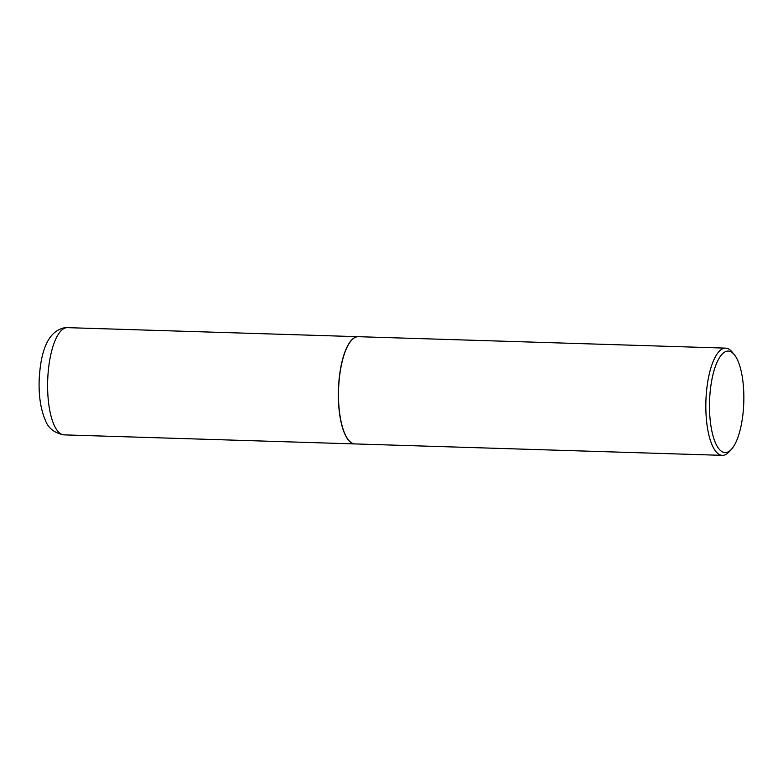 <?xml version="1.0" encoding="UTF-8"?>
<svg xmlns="http://www.w3.org/2000/svg" width="783" height="783" viewBox="0 0 783 783"><rect width="100%" height="100%" fill="white"/><g stroke="black" fill="none" stroke-linecap="round" stroke-linejoin="round"><path stroke-width="1.17" d="M358.242 336.69A53.645 18.078 91.8 0 0 358.174 336.69A53.645 18.078 91.8 0 0 356.97 336.768A53.645 18.078 91.8 0 0 338.383 391.52A53.645 18.078 91.8 0 0 354.836 443.922A53.645 18.078 91.8 0 0 354.905 443.922M351.665 340.116A53.498 18.038 91.8 0 0 351.606 340.174A53.498 18.038 91.8 0 0 338.413 393.291A53.498 18.038 91.8 0 0 348.494 440.036A53.498 18.038 91.8 0 0 348.552 440.105M734.278 354.63L732.007 351.88A53.645 18.078 91.8 0 0 725.645 348.132L358.311 336.69A53.645 18.078 91.8 0 0 351.724 340.047A53.645 18.078 91.8 0 0 338.501 393.301A53.645 18.078 91.8 0 0 348.611 440.173A53.645 18.078 91.8 0 0 354.973 443.922L722.308 455.354A53.645 18.078 91.8 0 0 728.895 452.006L731.322 449.413A50.778 17.118 91.8 0 0 743.85 398.997A50.778 17.118 91.8 0 0 734.278 354.63A50.778 17.118 91.8 0 0 709.496 404.654A50.778 17.118 91.8 0 0 731.322 449.413M725.645 348.132A53.645 18.078 91.8 0 0 705.835 404.733A53.645 18.078 91.8 0 0 722.308 455.354M64.089 434.868C54.33 433.126 48.008 428.066 45.111 419.698C40.687 409.049 38.7 396.002 39.15 380.548C40.276 356.177 45.815 332.051 64.02 327.871L67.426 327.646A53.645 18.078 91.8 0 0 66.222 327.725A53.645 18.078 91.8 0 0 47.636 382.476A53.645 18.078 91.8 0 0 64.089 434.868L354.836 443.922M67.426 327.646L358.174 336.69"/></g></svg>
